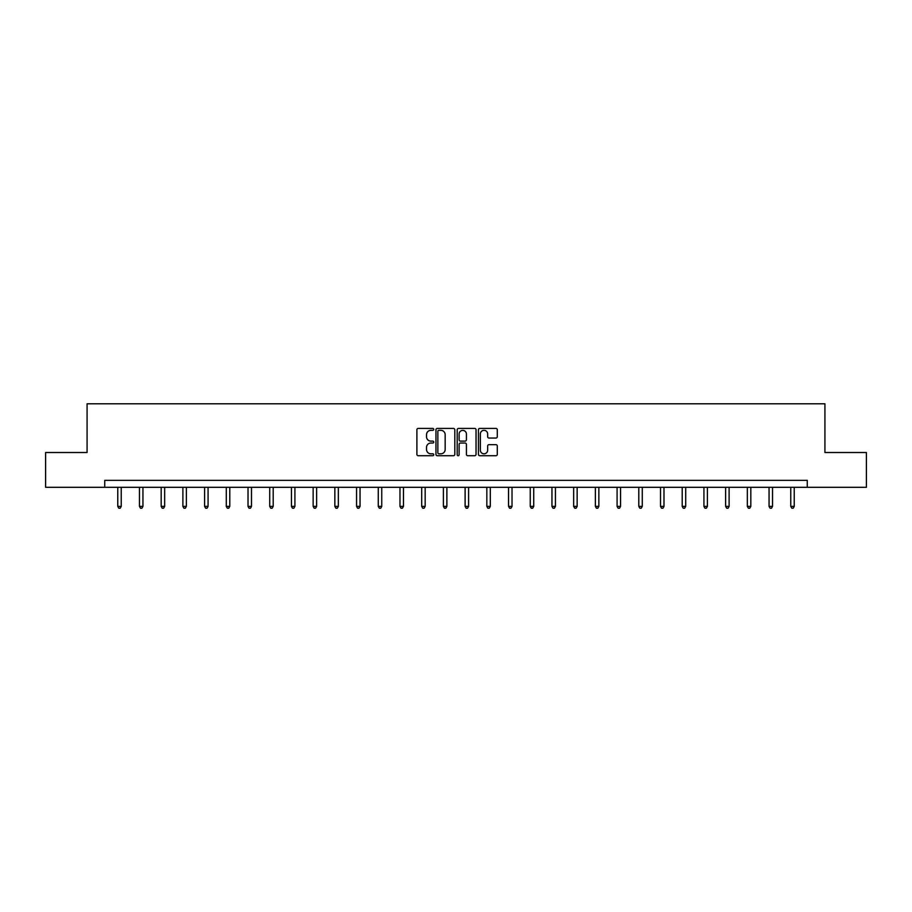 <?xml version="1.0" encoding="UTF-8"?>
<svg xmlns="http://www.w3.org/2000/svg" width="912" height="912" viewBox="0 0 912 912"><rect width="100%" height="100%" fill="white"/><g stroke="black" fill="none" stroke-linecap="round" stroke-linejoin="round"><path stroke-width="1.37" d="M433.736 429.37A0.958 0.958 0 0 0 432.778 428.412L418.266 428.412A1.368 1.368 0 0 0 416.898 429.78L416.898 454.358A1.368 1.368 0 0 0 418.266 455.726L432.778 455.726A0.958 0.958 0 0 0 433.736 454.769A0.958 0.958 0 0 0 432.778 453.823L430.897 453.823A4.366 4.366 0 0 1 426.531 449.445L426.531 447.393A4.366 4.366 0 0 1 430.897 443.027L432.778 443.027A0.958 0.958 0 0 0 433.736 442.069A0.958 0.958 0 0 0 432.778 441.112L430.897 441.112A4.366 4.366 0 0 1 426.531 436.745L426.531 434.693A4.366 4.366 0 0 1 430.897 430.327L432.778 430.327A0.958 0.958 0 0 0 433.736 429.37M495.923 438.045A1.368 1.368 0 0 0 497.291 436.677L497.291 429.78A1.368 1.368 0 0 0 495.923 428.412L479.803 428.412A1.368 1.368 0 0 0 478.435 429.78L478.435 454.358A1.368 1.368 0 0 0 479.803 455.726L495.923 455.726A1.368 1.368 0 0 0 497.291 454.358L497.291 446.036A1.368 1.368 0 0 0 495.923 444.668L489.026 444.668A1.368 1.368 0 0 0 487.658 446.036L487.658 450.163A3.659 3.659 0 0 1 483.998 453.823A3.659 3.659 0 0 1 480.35 450.163L480.35 433.975A3.659 3.659 0 0 1 483.998 430.327A3.659 3.659 0 0 1 487.658 433.975L487.658 436.677A1.368 1.368 0 0 0 489.026 438.045L495.923 438.045M104.743 487.293L45.6 487.293L45.6 452.512L87.073 452.512L87.073 403.799L824.927 403.799L824.927 452.512L866.4 452.512L866.4 487.293L807.257 487.293L807.257 480.339L104.743 480.339L104.743 487.293L807.257 487.293M454.803 429.78A1.368 1.368 0 0 0 453.435 428.412L437.315 428.412A1.368 1.368 0 0 0 435.959 429.78L435.959 454.358A1.368 1.368 0 0 0 437.315 455.726L453.435 455.726A1.368 1.368 0 0 0 454.803 454.358L454.803 429.78M458.565 428.412L474.685 428.412A1.368 1.368 0 0 1 476.041 429.78L476.041 454.358A1.368 1.368 0 0 1 474.685 455.726L467.776 455.726A1.368 1.368 0 0 1 466.42 454.358L466.42 444.395A1.368 1.368 0 0 0 465.052 443.027L460.469 443.027A1.368 1.368 0 0 0 459.112 444.395L459.112 454.769A0.958 0.958 0 0 1 458.155 455.726A0.958 0.958 0 0 1 457.197 454.769L457.197 429.78A1.368 1.368 0 0 1 458.565 428.412M438.82 430.327A0.958 0.958 0 0 0 437.863 431.273L437.863 452.865A0.958 0.958 0 0 0 438.82 453.823L440.804 453.823A4.366 4.366 0 0 0 445.17 449.445L445.17 434.693A4.366 4.366 0 0 0 440.804 430.327L438.82 430.327M466.42 434.044A3.659 3.659 0 0 0 462.76 430.396A3.659 3.659 0 0 0 459.112 434.044L459.112 439.744A1.368 1.368 0 0 0 460.469 441.112L465.052 441.112A1.368 1.368 0 0 0 466.42 439.744L466.42 434.044M117.762 487.293L117.762 506.388L121.239 506.388L121.239 487.293M121.239 506.388L120.19 508.201L118.799 508.201L117.762 506.388M139.468 487.293L139.468 506.388L142.945 506.388L142.945 487.293M142.945 506.388L141.907 508.201L140.516 508.201L139.468 506.388M161.173 487.293L161.173 506.388L164.662 506.388L164.662 487.293M164.662 506.388L163.613 508.201L162.222 508.201L161.173 506.388M182.89 487.293L182.89 506.388L186.367 506.388L186.367 487.293M186.367 506.388L185.318 508.201L183.928 508.201L182.89 506.388M204.596 487.293L204.596 506.388L208.073 506.388L208.073 487.293M208.073 506.388L207.035 508.201L205.645 508.201L204.596 506.388M226.301 487.293L226.301 506.388L229.79 506.388L229.79 487.293M229.79 506.388L228.741 508.201L227.35 508.201L226.301 506.388M248.018 487.293L248.018 506.388L251.495 506.388L251.495 487.293M251.495 506.388L250.447 508.201L249.056 508.201L248.018 506.388M269.724 487.293L269.724 506.388L273.201 506.388L273.201 487.293M273.201 506.388L272.164 508.201L270.773 508.201L269.724 506.388M291.441 487.293L291.441 506.388L294.918 506.388L294.918 487.293M294.918 506.388L293.869 508.201L292.478 508.201L291.441 506.388M313.147 487.293L313.147 506.388L316.624 506.388L316.624 487.293M316.624 506.388L315.586 508.201L314.195 508.201L313.147 506.388M334.852 487.293L334.852 506.388L338.341 506.388L338.341 487.293M338.341 506.388L337.292 508.201L335.901 508.201L334.852 506.388M356.569 487.293L356.569 506.388L360.046 506.388L360.046 487.293M360.046 506.388L358.997 508.201L357.607 508.201L356.569 506.388M378.275 487.293L378.275 506.388L381.752 506.388L381.752 487.293M381.752 506.388L380.714 508.201L379.324 508.201L378.275 506.388M399.98 487.293L399.98 506.388L403.469 506.388L403.469 487.293M403.469 506.388L402.42 508.201L401.029 508.201L399.98 506.388M421.697 487.293L421.697 506.388L425.174 506.388L425.174 487.293M425.174 506.388L424.126 508.201L422.735 508.201L421.697 506.388M443.403 487.293L443.403 506.388L446.88 506.388L446.88 487.293M446.88 506.388L445.843 508.201L444.452 508.201L443.403 506.388M465.12 487.293L465.12 506.388L468.597 506.388L468.597 487.293M468.597 506.388L467.548 508.201L466.157 508.201L465.12 506.388M486.826 487.293L486.826 506.388L490.303 506.388L490.303 487.293M490.303 506.388L489.265 508.201L487.874 508.201L486.826 506.388M508.531 487.293L508.531 506.388L512.02 506.388L512.02 487.293M512.02 506.388L510.971 508.201L509.58 508.201L508.531 506.388M530.248 487.293L530.248 506.388L533.725 506.388L533.725 487.293M533.725 506.388L532.676 508.201L531.286 508.201L530.248 506.388M551.954 487.293L551.954 506.388L555.431 506.388L555.431 487.293M555.431 506.388L554.393 508.201L553.003 508.201L551.954 506.388M573.659 487.293L573.659 506.388L577.148 506.388L577.148 487.293M577.148 506.388L576.099 508.201L574.708 508.201L573.659 506.388M595.376 487.293L595.376 506.388L598.853 506.388L598.853 487.293M598.853 506.388L597.805 508.201L596.414 508.201L595.376 506.388M617.082 487.293L617.082 506.388L620.559 506.388L620.559 487.293M620.559 506.388L619.522 508.201L618.131 508.201L617.082 506.388M638.799 487.293L638.799 506.388L642.276 506.388L642.276 487.293M642.276 506.388L641.227 508.201L639.836 508.201L638.799 506.388M660.505 487.293L660.505 506.388L663.982 506.388L663.982 487.293M663.982 506.388L662.944 508.201L661.553 508.201L660.505 506.388M682.21 487.293L682.21 506.388L685.699 506.388L685.699 487.293M685.699 506.388L684.65 508.201L683.259 508.201L682.21 506.388M703.927 487.293L703.927 506.388L707.404 506.388L707.404 487.293M707.404 506.388L706.355 508.201L704.965 508.201L703.927 506.388M725.633 487.293L725.633 506.388L729.11 506.388L729.11 487.293M729.11 506.388L728.072 508.201L726.682 508.201L725.633 506.388M747.338 487.293L747.338 506.388L750.827 506.388L750.827 487.293M750.827 506.388L749.778 508.201L748.387 508.201L747.338 506.388M769.055 487.293L769.055 506.388L772.532 506.388L772.532 487.293M772.532 506.388L771.484 508.201L770.093 508.201L769.055 506.388M790.761 487.293L790.761 506.388L794.238 506.388L794.238 487.293M794.238 506.388L793.201 508.201L791.81 508.201L790.761 506.388"/></g></svg>
